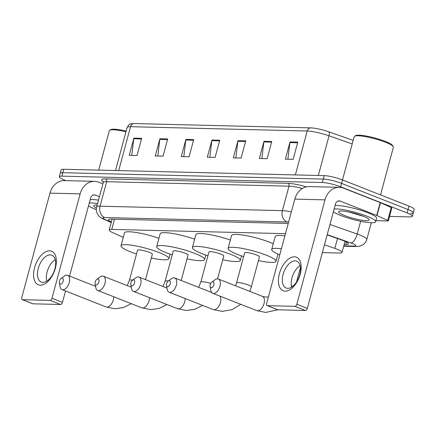 <?xml version="1.0" encoding="UTF-8"?>
<svg xmlns="http://www.w3.org/2000/svg" width="436" height="436" viewBox="0 0 436 436"><rect width="100%" height="100%" fill="white"/><g stroke="black" fill="none" stroke-linecap="round" stroke-linejoin="round"><path stroke-width="0.65" d="M285.487 233.663L111.769 229.418A13.532 2.235 -164.9 0 0 109.196 230.017A13.532 2.235 -164.9 0 0 112.75 232.639L123.263 237.358M322.362 252.629L339.453 253.049A13.532 2.235 -164.9 0 0 342.026 252.444A13.532 2.235 -164.9 0 0 334.826 248.389L324.482 244.765M66.021 180.646L64.566 180.073A13.532 2.235 15.1 0 1 59.307 176.738A13.532 2.235 15.1 0 1 61.879 176.139L322.34 182.504A13.532 2.235 15.1 0 1 340.641 186.821L407.088 212.964A13.532 2.235 15.1 0 1 412.347 216.3A13.532 2.235 15.1 0 1 409.775 216.899L389.55 216.403M59.307 176.738L60.239 173.305A13.532 2.235 15.1 0 1 62.811 172.7L323.272 179.065A13.532 2.235 15.1 0 1 341.568 183.387L408.014 209.525A13.532 2.235 15.1 0 1 413.274 212.861A13.532 2.235 15.1 0 1 410.701 213.466M344.189 244.427L345.792 244.465A13.532 2.235 -164.9 0 0 348.364 243.86A13.532 2.235 -164.9 0 0 341.17 239.805L327.147 234.89M288.245 223.445L111.076 219.112A13.532 2.235 -164.9 0 0 108.504 219.717A13.532 2.235 -164.9 0 0 111.36 222.011M413.274 212.861L414.2 209.427A13.532 2.235 15.1 0 0 408.941 206.092L342.494 179.948A13.532 2.235 15.1 0 0 324.199 175.632L63.738 169.266A13.532 2.235 15.1 0 0 61.165 169.866L60.239 173.305A13.532 2.235 15.1 0 1 62.811 172.7L323.272 179.065A13.532 2.235 15.1 0 1 341.568 183.387L408.014 209.525A13.532 2.235 15.1 0 1 413.274 212.861L412.347 216.3M353.182 140.381L328.739 131.814A14.797 2.442 15.1 0 0 310.993 127.879A14.797 2.442 15.1 0 0 310.857 127.879A4.513 3.684 91.4 0 0 310.83 127.873A4.513 3.684 91.4 0 0 307.222 131.007L130.538 126.691A4.513 3.684 -88.6 0 1 134.146 123.557A4.513 3.684 -88.6 0 1 134.174 123.557L310.808 127.873M271.775 141.515L267.143 158.693L259.338 158.502L263.971 141.324L271.775 141.515M297.799 142.147L293.161 159.331L285.357 159.14L289.995 141.956L297.799 142.147M193.72 139.607L189.082 156.786L181.278 156.595L185.91 139.416L193.72 139.607M167.697 138.97L163.064 156.148L155.254 155.957L159.892 138.779L167.697 138.97M141.678 138.332L137.04 155.516L129.236 155.325L133.874 138.141L141.678 138.332M245.757 140.877L241.124 158.055L233.315 157.865L237.952 140.686L245.757 140.877M219.739 140.239L215.101 157.423L207.296 157.233L211.934 140.049L219.739 140.239M209.825 157.292L211.814 140.665A3.608 2.948 -88.6 0 1 211.934 140.049M235.849 157.93L237.833 141.302A3.608 2.948 -88.6 0 1 237.952 140.686M131.765 155.385L133.754 138.757A3.608 2.948 -88.6 0 1 133.874 138.141M157.788 156.023L159.772 139.395A3.608 2.948 -88.6 0 1 159.892 138.779M183.807 156.655L185.791 140.027A3.608 2.948 -88.6 0 1 185.91 139.416M287.885 159.2L289.875 142.572A3.608 2.948 -88.6 0 1 289.995 141.956M261.867 158.562L263.851 141.934A3.608 2.948 -88.6 0 1 263.971 141.324M40.325 285.16A18.04 9.974 111.5 0 1 34.548 267.726A18.04 9.974 111.5 0 1 49.595 250.804A18.04 9.974 111.5 0 1 55.367 268.238A18.04 9.974 111.5 0 1 40.325 285.16M50.282 254.875A14.432 7.979 -68.5 0 0 38.657 267.05A14.432 7.979 -68.5 0 0 41.289 282.048A14.432 7.979 -68.5 0 0 42.864 282.365A14.432 7.979 -68.5 0 0 54.489 270.189A14.432 7.979 -68.5 0 0 51.857 255.185A14.432 7.979 -68.5 0 0 50.282 254.875M46.772 281.133A14.432 7.979 111.5 0 1 55.247 259.594M102.88 183.818L98.77 182.199A18.04 14.737 91.4 0 0 94.574 181.343A18.04 14.737 91.4 0 0 80.142 193.878L51.982 298.246L62.473 302.371L65.547 290.992M94.574 181.343L64.392 180.608A18.04 14.737 91.4 0 0 49.96 193.137L21.8 297.505A2.256 1.248 -68.5 0 0 22.274 299.636A2.256 1.248 -68.5 0 0 22.519 299.685L33.011 303.816A2.256 1.248 111.5 0 1 32.765 303.767L22.274 299.636M62.473 302.371A2.256 1.248 111.5 0 1 60.593 304.486L50.102 300.36L22.519 299.685M50.102 300.36A2.256 1.248 -68.5 0 0 51.982 298.246M60.593 304.486L33.011 303.816M69.564 276.097L90.634 198.004A4.513 3.684 -88.6 0 1 94.241 194.87A4.513 3.684 -88.6 0 1 95.293 195.083L99.403 196.701M96.307 209.656A22.552 3.722 15.1 0 1 95.991 209.531A22.552 3.722 15.1 0 1 88.53 205.808M96.405 208.07A15.789 2.605 15.1 0 1 94.089 205.372A15.789 2.605 15.1 0 1 97.152 205.045M89.276 203.04A22.552 3.722 15.1 0 1 97.55 203.568M90.203 199.606A22.552 3.722 15.1 0 1 98.476 200.135M98.694 170.122L109.338 130.686A20.296 3.352 15.1 0 1 109.758 130.217A20.296 3.352 15.1 0 1 125.96 131.77M109.758 130.217L110.842 129.617A19.397 3.199 15.1 0 1 126.151 131.056M60.522 284.103A3.156 1.744 -68.5 0 0 63.155 281.144A3.156 1.744 -68.5 0 0 62.146 278.092A3.156 1.744 -68.5 0 0 61.122 278.473A3.156 1.744 -68.5 0 0 59.389 282.871A3.156 1.744 -68.5 0 0 60.522 284.103M61.122 278.473L64.31 276.102A7.668 4.24 111.5 0 1 66.801 275.171A7.668 4.24 111.5 0 1 67.64 275.339A7.668 4.24 111.5 0 1 69.035 283.307A7.668 4.24 111.5 0 1 62.86 289.777A7.668 4.24 111.5 0 1 62.021 289.608A7.668 4.24 111.5 0 1 60.114 286.779L59.389 282.871M145.493 279.623L152.349 254.226A7.668 1.264 -164.9 0 0 149.368 252.335A7.668 1.264 -164.9 0 0 141.765 250.215A7.668 1.264 -164.9 0 0 137.542 250.231L129.432 280.299A7.668 1.264 -164.9 0 1 130.887 279.956A7.668 1.264 -164.9 0 1 132.653 280.119M136.528 253.992A24.808 4.093 15.1 0 1 130.631 251.877A24.808 4.093 15.1 0 1 120.995 245.768A24.808 4.093 15.1 0 1 134.659 245.708A24.808 4.093 15.1 0 1 159.254 252.58A24.808 4.093 15.1 0 1 168.895 258.69A24.808 4.093 15.1 0 1 151.336 257.987M120.995 245.768L124.473 232.884A24.808 4.093 15.1 0 1 158.944 238.296M96.22 284.975A3.156 1.744 -68.5 0 0 98.852 282.016A3.156 1.744 -68.5 0 0 97.844 278.964A3.156 1.744 -68.5 0 0 96.819 279.345A3.156 1.744 -68.5 0 0 95.092 283.743A3.156 1.744 -68.5 0 0 96.22 284.975M96.819 279.345L100.013 276.974A7.668 4.24 111.5 0 1 102.498 276.043A7.668 4.24 111.5 0 1 103.337 276.211A7.668 4.24 111.5 0 1 104.738 284.179A7.668 4.24 111.5 0 1 98.558 290.649A7.668 4.24 111.5 0 1 97.724 290.48A7.668 4.24 111.5 0 1 95.811 287.651L95.092 283.743M181.196 280.495L188.047 255.098A7.668 1.264 -164.9 0 0 185.066 253.212A7.668 1.264 -164.9 0 0 177.463 251.087A7.668 1.264 -164.9 0 0 173.239 251.103L165.13 281.171A7.668 1.264 -164.9 0 1 166.585 280.828A7.668 1.264 -164.9 0 1 168.356 280.991M172.225 254.864A24.808 4.093 15.1 0 1 166.334 252.755A24.808 4.093 15.1 0 1 156.693 246.64A24.808 4.093 15.1 0 1 170.362 246.58A24.808 4.093 15.1 0 1 194.957 253.452A24.808 4.093 15.1 0 1 204.593 259.567A24.808 4.093 15.1 0 1 187.033 258.859M156.693 246.64L160.17 233.756A24.808 4.093 15.1 0 1 194.647 239.168M131.923 285.847A3.156 1.744 -68.5 0 0 134.555 282.888A3.156 1.744 -68.5 0 0 133.541 279.836A3.156 1.744 -68.5 0 0 132.517 280.217A3.156 1.744 -68.5 0 0 130.789 284.615A3.156 1.744 -68.5 0 0 131.923 285.847M132.517 280.217L135.71 277.852A7.668 4.24 111.5 0 1 138.201 276.915A7.668 4.24 111.5 0 1 139.035 277.083A7.668 4.24 111.5 0 1 140.436 285.051A7.668 4.24 111.5 0 1 134.261 291.521A7.668 4.24 111.5 0 1 133.421 291.352A7.668 4.24 111.5 0 1 131.514 288.523L130.789 284.615M217.569 278.855L223.744 255.97A7.668 1.264 -164.9 0 0 220.769 254.084A7.668 1.264 -164.9 0 0 213.166 251.959A7.668 1.264 -164.9 0 0 208.942 251.975L200.827 282.043A7.668 1.264 -164.9 0 1 202.288 281.7A7.668 1.264 -164.9 0 1 210.735 283.465M207.928 255.736A24.808 4.093 15.1 0 1 202.032 253.627A24.808 4.093 15.1 0 1 192.39 247.512A24.808 4.093 15.1 0 1 206.059 247.452A24.808 4.093 15.1 0 1 230.655 254.324A24.808 4.093 15.1 0 1 240.296 260.439A24.808 4.093 15.1 0 1 222.731 259.731M192.39 247.512L195.868 234.628A24.808 4.093 15.1 0 1 230.344 240.04M167.62 286.719A3.156 1.744 -68.5 0 0 170.253 283.76A3.156 1.744 -68.5 0 0 169.244 280.708A3.156 1.744 -68.5 0 0 168.22 281.089A3.156 1.744 -68.5 0 0 166.487 285.487A3.156 1.744 -68.5 0 0 167.62 286.719M168.22 281.089L171.413 278.724A7.668 4.24 111.5 0 1 173.899 277.786A7.668 4.24 111.5 0 1 174.738 277.955A7.668 4.24 111.5 0 1 176.133 285.923A7.668 4.24 111.5 0 1 169.958 292.393A7.668 4.24 111.5 0 1 169.124 292.224A7.668 4.24 111.5 0 1 167.211 289.395L166.487 285.487M259.447 256.842A7.668 1.264 -164.9 0 0 256.466 254.956A7.668 1.264 -164.9 0 0 248.863 252.831A7.668 1.264 -164.9 0 0 244.64 252.847L236.53 282.915A7.668 1.264 -164.9 0 1 237.985 282.572A7.668 1.264 -164.9 0 1 248.357 285.019A7.668 1.264 -164.9 0 1 251.332 286.91L259.447 256.842M243.626 256.608A24.808 4.093 15.1 0 1 237.734 254.499A24.808 4.093 15.1 0 1 228.093 248.384A24.808 4.093 15.1 0 1 241.762 248.324A24.808 4.093 15.1 0 1 266.352 255.196A24.808 4.093 15.1 0 1 275.993 261.311A24.808 4.093 15.1 0 1 258.434 260.603M228.093 248.384L231.571 235.5A24.808 4.093 15.1 0 1 245.234 235.44A24.808 4.093 15.1 0 1 269.83 242.312A24.808 4.093 15.1 0 1 273.241 243.751M211.231 287.787A3.156 1.744 -68.5 0 0 213.863 284.822A3.156 1.744 -68.5 0 0 212.855 281.776A3.156 1.744 -68.5 0 0 211.831 282.157A3.156 1.744 -68.5 0 0 210.098 286.556A3.156 1.744 -68.5 0 0 211.231 287.787M211.831 282.157L215.019 279.787A7.668 4.24 111.5 0 1 217.51 278.855A7.668 4.24 111.5 0 1 218.343 279.018A7.668 4.24 111.5 0 1 219.744 286.992A7.668 4.24 111.5 0 1 213.569 293.455A7.668 4.24 111.5 0 1 212.73 293.292A7.668 4.24 111.5 0 1 210.822 290.463L210.098 286.556M279.754 254.918A24.808 4.093 15.1 0 1 271.704 249.452A24.808 4.093 15.1 0 1 281.411 248.776M271.704 249.452L275.176 236.563A24.808 4.093 15.1 0 1 284.888 235.887M285.171 291.144A18.04 9.974 111.5 0 1 279.4 273.71A18.04 9.974 111.5 0 1 294.442 256.788A18.04 9.974 111.5 0 1 300.213 274.222A18.04 9.974 111.5 0 1 285.171 291.144M295.128 260.859A14.432 7.979 -68.5 0 0 283.504 273.034A14.432 7.979 -68.5 0 0 286.136 288.033A14.432 7.979 -68.5 0 0 287.711 288.343A14.432 7.979 -68.5 0 0 299.336 276.173A14.432 7.979 -68.5 0 0 296.703 261.169A14.432 7.979 -68.5 0 0 295.128 260.859M291.624 287.117A14.432 7.979 111.5 0 1 300.099 265.579M376.993 215.575A2.256 0.371 -164.9 0 0 376.709 215.455L380.187 202.571A2.256 0.371 15.1 0 1 380.47 202.691L376.993 215.575L387.762 220.409A2.256 0.371 -164.9 0 1 388.351 220.845A2.256 0.371 -164.9 0 1 387.926 220.948L375.903 220.654M380.187 202.571L343.617 188.183A18.04 14.737 91.4 0 0 339.421 187.327A18.04 14.737 91.4 0 0 324.994 199.862L296.834 304.23L307.326 308.356L335.486 203.988A4.513 3.684 -88.6 0 1 339.094 200.854A4.513 3.684 -88.6 0 1 340.14 201.067L376.709 215.455M380.47 202.691L391.234 207.525A2.256 0.371 15.1 0 1 391.828 207.961L388.351 220.845M339.421 187.327L309.238 186.592A18.04 14.737 91.4 0 0 294.807 199.121L266.647 303.489A2.256 1.248 -68.5 0 0 267.126 305.62A2.256 1.248 -68.5 0 0 267.372 305.669L277.863 309.8A2.256 1.248 111.5 0 1 277.618 309.751L267.126 305.62M307.326 308.356A2.256 1.248 111.5 0 1 305.445 310.47L294.954 306.345L267.372 305.669M294.954 306.345A2.256 1.248 -68.5 0 0 296.834 304.23M305.445 310.47L277.863 309.8M340.641 186.821L354.185 136.67A20.296 3.352 15.1 0 1 354.61 136.201L355.689 135.601A19.397 3.199 15.1 0 1 385.201 141.373A19.397 3.199 15.1 0 1 392.613 145.564L393.245 146.627A20.296 3.352 15.1 0 1 393.376 147.243L380.519 194.908M354.61 136.201A20.296 3.352 15.1 0 1 385.489 142.245A20.296 3.352 15.1 0 1 393.245 146.627M334.123 209.024A22.552 3.722 15.1 0 1 366.856 216.147A22.552 3.722 15.1 0 1 375.619 221.706A22.552 3.722 15.1 0 1 363.199 221.761A22.552 3.722 15.1 0 1 340.838 215.515A22.552 3.722 15.1 0 1 333.377 211.792M335.05 205.59A22.552 3.722 15.1 0 1 367.788 212.714A22.552 3.722 15.1 0 1 376.551 218.273L375.619 221.706M344.74 215.607A15.789 2.605 15.1 0 1 338.935 211.356A15.789 2.605 15.1 0 1 362.954 216.054A15.789 2.605 15.1 0 1 368.987 219.466A15.789 2.605 15.1 0 1 361.526 220.175A15.789 2.605 15.1 0 1 344.74 215.607M348.293 211.863L363.706 216.354M352.686 212.839L360.632 215.193M114.526 219.199L111.769 229.418M337.491 238.519L334.826 248.389M343.808 245.833L354.065 246.084A9.02 1.488 -164.9 0 0 352.277 243.462A9.02 1.488 -164.9 0 0 350.98 242.983L327.213 234.644M329.954 224.48L357.209 234.039A18.04 2.976 15.1 0 1 359.798 234.999A18.04 2.976 15.1 0 1 366.807 239.446L371.325 222.709M360.654 221.275L357.209 234.039A9.02 3.635 109.3 0 1 350.98 242.983M103.256 181.752A20.296 3.352 15.1 0 1 105.49 178.88L287.825 183.338A20.296 3.352 15.1 0 1 306.432 186.848M61.879 176.139L63.738 169.266M407.088 212.964L408.941 206.092M322.34 182.504L324.199 175.632M103.228 182.52L96.623 207.002A18.04 2.976 15.1 0 1 100.057 206.195L106.662 181.714A18.04 2.976 -164.9 0 0 103.228 182.52L103.098 181.36M288.605 222.115A9.02 1.488 -164.9 0 0 287.068 221.995L104.733 217.537A9.02 7.368 -88.6 0 1 100.057 206.195L282.392 210.653L288.997 186.172L106.662 181.714A2.256 1.842 91.4 0 0 105.49 178.88M287.068 221.995A9.02 7.368 -88.6 0 1 282.392 210.653A18.04 2.976 15.1 0 1 291.362 211.891M302.415 188.445A18.04 2.976 -164.9 0 0 288.997 186.172A2.256 1.842 91.4 0 0 287.825 183.338M104.733 217.537A9.02 1.488 -164.9 0 0 105.387 219.69L111.273 222.333M105.387 219.69A9.02 6.191 114.2 0 1 104.008 219.324L111.207 222.562M343.704 246.209L356.163 246.514A9.02 7.368 -88.6 0 1 354.065 246.084M346.446 242.045L345.792 244.465M328.739 131.814A4.513 1.815 109.3 0 1 329.033 135.809A18.04 2.976 -164.9 0 0 307.222 131.007L295.374 174.923M118.69 170.607L130.538 126.691A18.04 2.976 -164.9 0 0 127.11 127.497C128.729 124.909 129.666 123.824 129.923 124.233C129.656 123.998 131.067 123.775 134.146 123.557L310.993 127.879M352.223 143.94L329.033 135.809L318.329 175.485M219.575 140.855L211.814 140.665M193.551 140.218L185.791 140.027M167.533 139.58L159.772 139.395M141.515 138.948L133.754 138.757M245.593 141.487L237.833 141.302M271.612 142.125L263.851 141.934M297.635 142.763L289.875 142.572M80.142 193.878L49.96 193.137M95.293 195.083L93.184 195.034M131.236 303.663L123.459 307.554L115 308.759L106.09 306.944A7.668 4.24 -68.5 0 0 106.924 307.113A7.668 4.24 -68.5 0 0 113.736 296.78M166.934 304.535L159.156 308.426L150.698 309.631L141.787 307.816A7.668 4.24 -68.5 0 0 142.626 307.985A7.668 4.24 -68.5 0 0 149.434 297.652M202.636 305.413L194.854 309.298L186.401 310.503L177.49 308.688A7.668 4.24 -68.5 0 0 178.324 308.857A7.668 4.24 -68.5 0 0 185.137 298.524M240.797 304.333L231.996 309.674L222.098 311.375L213.188 309.56A7.668 4.24 -68.5 0 0 214.022 309.729A7.668 4.24 -68.5 0 0 219.782 304.366A7.668 4.24 -68.5 0 0 219.864 296.099M277.808 309.794L265.709 312.443L256.799 310.628A7.668 4.24 -68.5 0 0 257.632 310.792A7.668 4.24 -68.5 0 0 263.807 304.328A7.668 4.24 -68.5 0 0 262.412 296.355L218.343 279.018M292.67 286.376A7.668 1.264 -164.9 0 0 291.962 286.087A7.668 1.264 -164.9 0 0 291.357 285.853M324.994 199.862L294.807 199.121M340.14 201.067L338.036 201.018M387.762 220.409L391.234 207.525M112.134 219.139L109.196 230.017M345.023 241.337L342.026 252.444M96.623 207.002C95.996 209.493 96.307 211.858 97.555 214.092L98.209 215.09C99.528 216.839 101.463 218.251 104.008 219.324M356.163 246.514L359.139 246.302L362.403 245.125C364.621 243.822 366.093 241.925 366.807 239.446M127.11 127.497L115.502 170.53M127.252 285.618L129.432 280.299M95.566 286.327L67.64 275.339M168.895 258.69L170.122 254.15M106.09 306.944L62.021 289.608M162.95 286.49L165.13 281.171M131.269 287.199L103.337 276.211M204.593 259.567L205.819 255.022M141.787 307.816L97.724 290.48M198.653 287.362L200.827 282.043M166.966 288.071L139.035 277.083M240.296 260.439L241.522 255.899M177.49 308.688L133.421 291.352M235.549 285.787L236.53 282.915M211.667 292.485L174.738 277.955M275.993 261.311L277.934 254.123M213.188 309.56L169.124 292.224M249.823 291.406L251.332 286.91M262.412 296.355L266.085 297.112L268.423 296.905M300.453 267.551L296.556 281.999M256.799 310.628L212.73 293.292"/></g></svg>
